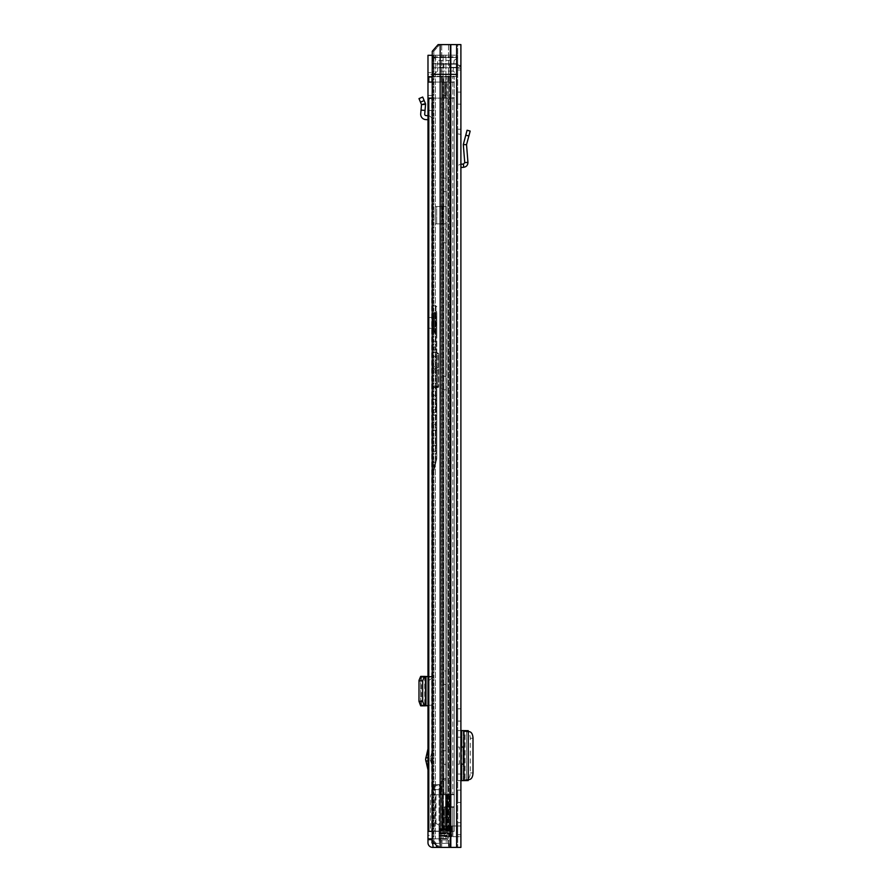<?xml version="1.0" encoding="UTF-8"?>
<svg xmlns="http://www.w3.org/2000/svg" width="892" height="892" viewBox="0 0 892 892"><rect width="100%" height="100%" fill="white"/><g stroke="black" fill="none" stroke-linecap="round" stroke-linejoin="round"><path stroke-width="0.67" stroke-dasharray="4.46 3.34" d="M464.743 162.634L467.943 162.389L466.538 144.671L470.184 131.068L467.073 130.232L463.349 144.147L466.538 144.671L463.305 144.604L464.743 162.634L463.483 164.083L460.896 164.217L460.896 167.562L460.896 134.391L460.896 164.217M467.943 162.389C467.865 165.198 466.427 166.837 463.65 167.283L461.019 167.428L460.896 165.009M460.896 708.783L460.896 721.093L460.896 708.783L457.685 708.783L457.685 721.093L457.685 708.783L460.896 708.783M460.896 790.134L460.896 802.443L460.896 790.134L457.685 790.134L457.685 802.443L457.685 790.134L460.896 790.134M460.896 92.099L460.896 104.141L460.896 92.099L457.685 92.099L457.685 104.141L457.685 92.099M460.896 822.647L460.896 834.689L460.896 822.647L457.685 822.647L457.685 834.689L457.685 822.647M460.896 836.696L460.896 825.992L460.896 836.696L460.896 825.992L460.896 836.696L457.685 836.696L457.685 825.992L457.685 836.696L457.685 825.992L457.685 836.696L460.896 836.696L456.882 836.696L460.896 836.696M460.896 65.339L460.896 847.4L438.117 847.4L441.73 847.4L438.117 847.4L432.263 840.71L433.824 840.71L432.263 840.71L432.263 51.29L433.824 51.29L433.824 840.71L439.667 847.4L433.824 840.71L433.824 51.29L432.263 51.29L438.117 44.6L457.685 44.6L457.685 847.4L457.685 44.6L460.896 44.6L460.896 65.339L457.685 65.339L460.896 65.339M463.305 764.176L460.896 764.176L460.896 747.05L460.896 764.176L460.896 747.05L463.305 747.05M460.896 737.182L460.896 730.593L457.685 730.593L457.685 737.182L460.896 737.182L460.896 774.044L457.685 774.044L457.685 780.634L457.685 730.593L461.487 730.593L461.487 780.634L460.896 780.634L460.896 774.044M460.896 129.251L460.896 134.391L460.896 129.251L457.685 129.251L457.685 133.889L457.685 129.251L460.896 129.251M460.896 104.141L457.685 104.141M460.896 834.689L457.685 834.689M457.685 774.044L457.685 737.182M459.425 747.05L457.685 747.05L457.685 764.176L459.425 764.176L457.685 764.176L457.685 747.05L459.425 747.05L459.425 764.176M457.685 167.562L457.685 133.889L457.685 167.562C457.875 165.622 458.934 164.507 460.852 164.217C458.934 164.507 457.875 165.622 457.685 167.562M457.685 68.171L460.896 68.171L457.685 68.171L460.305 66.075L456.882 64.157L456.882 67.368L456.882 64.157L460.305 66.075L460.896 68.171L460.305 66.075L457.563 67.747L456.882 67.368L457.685 68.171M456.615 44.6L450.806 44.6L456.615 44.6L456.615 847.4M450.348 44.6L438.117 44.6L450.348 44.6L450.348 847.4M440.169 44.6L441.73 44.6L440.169 44.6L440.169 847.4M433.824 51.29L439.667 44.6L433.824 51.29M460.896 825.992L449.668 825.992L452.891 825.992L452.891 836.696L456.882 836.696L456.882 825.992L452.891 825.992L452.891 836.696L456.882 836.696L456.882 825.992L460.896 825.992M451.943 836.696L449.668 836.696L452.891 836.696L449.668 836.696L449.111 825.992L451.385 825.992L447.227 825.992L451.385 825.992L451.385 836.696L449.111 836.696L451.943 836.696L451.943 825.992L449.111 825.992L451.385 825.992L451.385 836.696L447.227 836.696L449.668 836.696L449.668 825.992L451.943 825.992L451.943 836.696M447.227 836.696L451.385 836.696L444.316 836.696L444.316 825.992L447.227 825.992L447.227 836.696L444.316 836.696L444.316 825.992L447.227 825.992L447.227 836.696L444.316 836.696L444.316 825.992L447.227 825.992L444.316 825.992L444.316 836.696L447.227 836.696L447.227 825.992L447.227 836.696M452.891 836.696L456.882 836.696L452.891 836.696L452.891 825.992L456.882 825.992L452.891 825.992L452.891 836.696M456.882 64.157L437.102 64.157L456.882 64.157M443.926 67.368L437.102 67.368L437.102 64.157L437.102 67.368L443.926 67.368L443.926 64.157L443.926 67.368M456.882 67.368L449.579 67.368L456.882 67.368M460.896 802.443L457.685 802.443L460.896 802.443M460.896 721.093L457.685 721.093L460.896 721.093M457.685 780.634L460.896 780.634L457.685 780.634M461.655 730.593L465.033 730.671L465.022 780.545L463.361 779.942L463.361 731.284L465.022 730.682L468.2 730.682L468.2 780.545L465.022 780.545L465.033 730.671M468.2 730.682L466.538 731.284L466.538 779.942L466.538 731.284L463.361 731.284L464.074 731.473L464.074 779.753L466.795 779.519C468.902 778.961 470.062 776.776 470.262 772.951L470.262 738.119C470.017 734.372 468.869 732.232 466.795 731.708L463.361 731.284M466.538 731.284L464.074 731.473M468.244 731.596L466.828 731.473M468.244 779.63L464.074 779.753M466.828 779.753L463.361 779.942M468.2 780.545L466.538 779.942M461.655 780.634L465.022 780.545M457.685 55.193L457.685 76.322L457.685 74.705L433.601 74.705L457.685 74.683L433.601 74.683L457.685 74.705L457.685 76.333L457.685 74.047L457.685 76.322L433.601 76.322L433.601 74.047L433.601 76.333L433.601 55.193L433.601 76.322L433.601 74.683L433.601 76.322L457.685 76.322L457.685 55.193L433.601 55.193L433.601 57.467L433.601 55.193L457.685 55.193L457.685 57.467L457.685 55.193L433.601 55.193M457.685 57.735L454.128 60.411L453.816 63.756L433.601 63.756L457.685 63.756L453.816 63.756L454.128 60.411L437.682 60.411L437.682 63.756L433.601 63.756L433.601 57.333L433.601 67.77L433.601 63.756L457.685 63.756L457.685 74.594L457.685 57.735L457.685 63.756L437.682 63.756L437.682 60.411L433.601 57.333M433.601 74.192L437.682 71.115L453.069 71.115L453.415 67.77L457.685 67.77L433.601 67.77L433.601 74.192L433.601 67.77L457.685 67.77L433.601 67.77L437.682 67.77L437.682 71.115L437.682 67.77L453.415 67.77L453.069 71.115L457.685 74.594M457.685 74.047L433.601 74.047L457.685 74.047M433.601 56.832L433.601 57.467L433.601 56.832L457.685 56.832L457.685 57.467L457.685 56.832L433.601 56.832M427.982 759.36L427.982 769.896L427.982 759.36M427.982 821.978L427.982 835.358L427.982 821.978L431.996 821.978L431.996 835.358L427.982 835.358M427.982 317.552L427.982 328.256L427.982 317.552L431.996 317.552L431.996 328.256L427.982 328.256M434.605 843.386L449.2 843.386L433.144 843.386L432.665 847.4A4.683 4.683 0 0 1 427.982 842.717L427.982 839.64L431.996 839.64L431.996 838.837L445.9 838.837L427.982 838.837L427.982 839.64M427.982 74.549L427.982 55.304L427.982 77.325L427.982 74.549L431.996 74.549L431.996 77.325L431.996 55.304L431.996 838.837L431.996 55.304L431.996 74.549L427.982 74.549M427.982 72.698L427.982 77.325L427.982 72.698L431.996 72.698L427.982 72.698M432.263 55.304L445.9 55.304L427.982 55.304L445.9 55.304L427.982 55.304L427.982 838.837L443.112 838.837L432.263 838.837M431.996 678.243L427.982 681.009L427.982 705.84L427.982 701.235L431.996 704L431.996 705.84L431.996 676.404L431.996 704M427.982 681.009L427.982 701.235M427.982 115.692L428.193 115.704A4.014 4.014 0 0 1 431.996 119.718L431.996 110.43L427.982 110.43L431.996 110.43L431.996 98.231L431.996 119.718A4.014 4.014 0 0 0 428.193 115.704L427.982 95.455L427.982 119.718L427.982 115.692L425.975 115.592A1.338 1.338 0 0 1 424.715 114.143L425.562 104.308L421.515 104.62L425.473 103.673L422.708 97.083L418.984 98.599L420.466 102.134L424.168 100.584M431.996 835.358L431.996 821.978M431.996 328.256L431.996 317.552M431.996 765.113L431.996 753.606L431.996 765.113L430.122 759.36L431.46 753.606L431.46 765.113M433.144 843.386L432.665 843.386A0.669 0.669 0 0 1 431.996 842.717L431.996 839.64M431.996 98.231L431.996 95.455L431.996 98.231L427.982 99.436L431.996 98.231M443.112 55.304L443.112 838.837L443.112 55.304M445.9 55.304L445.9 838.837L445.9 55.304M427.982 838.837L431.996 838.837M433.144 847.4L438.117 847.4M449.2 843.386L449.2 847.4L449.2 843.386M427.982 705.84L420.712 705.84M428.193 676.404L431.996 676.404L428.193 676.404L428.193 705.84M427.982 676.404L420.712 676.404M424.715 676.404L424.715 705.84L424.703 676.404M421.515 676.794L421.515 705.449M431.996 95.455L427.982 95.455L431.996 95.455M427.982 119.718L425.763 119.606A5.352 5.352 0 0 1 420.712 113.797L421.515 104.62L420.466 102.134M421.035 110.084L425.038 110.43M433.869 314.943L433.869 330.865L433.869 314.943L433.066 315.746L433.066 330.062L433.066 315.746L431.996 315.746L431.996 330.062L431.996 315.746M438.686 386.102L437.883 385.957L437.883 387.541L431.996 387.541L437.883 387.529L438.686 386.738A0.803 0.803 0 0 1 437.883 387.529L437.883 387.039A0.803 0.803 180 0 0 438.686 386.236L438.686 368.965L437.883 368.764L437.883 385.957L431.996 385.957L431.996 477.131L431.996 347.289L431.996 413.732L436.221 412.349L431.996 413.085L431.996 305.923L431.996 372.053L436.812 372.053L436.812 386.191L436.01 386.983L436.01 424.358L431.996 424.358M436.812 334.143L436.812 311.665L436.812 334.143L436.01 333.34L436.01 312.468L436.01 333.34L434.672 333.34L434.672 312.468L434.672 333.34L433.869 332.538L433.869 313.27L433.869 332.538M431.996 348.962L436.812 348.962L436.812 372.053M431.996 346.843L436.812 346.977L436.812 352.24L436.812 348.962M431.996 330.062L433.869 330.865M431.996 372.053L431.996 385.957M431.996 352.206L436.812 352.206L431.996 352.24M431.996 475.871L436.01 458.912L436.01 451.397L431.996 451.397M435.597 463.561L436.812 458.711L436.01 458.232L434.817 462.848L435.597 463.561L433.534 471.823L432.754 472.113L434.817 462.848L431.996 462.848M431.996 368.764L438.686 368.965L438.686 369.857L436.812 370.057M431.996 366.657L437.883 366.657L438.686 367.627L437.883 367.827L437.883 353.667L436.812 353.667M436.812 367.827L437.883 367.827M431.996 341.313L436.054 341.313L436.623 346.843M431.996 316.861L436.01 316.861L436.01 341.268L431.996 341.268M436.01 386.983L431.996 386.983L436.01 386.983L436.812 386.18L436.812 458.822L436.812 318.154L431.996 318.043M431.996 398.445L436.244 400.285L436.199 412.26L436.01 408.937L436.812 408.859M431.996 410.889L436.01 408.937L436.01 352.753L431.996 352.753M436.812 318.154L436.812 346.977M438.686 366.846L438.686 353.711L437.883 353.567L437.883 366.657M436.812 400.887L436.244 400.285M436.812 411.491L436.199 412.26M432.865 474.6L436.812 458.822L436.01 458.912L436.812 458.822L431.996 477.131A0.803 0.803 180 0 0 432.341 476.651M438.686 369.857L438.686 386.236L436.712 387.039M438.686 353.711L437.883 353.667L437.883 352.909L438.686 353.711L438.686 367.627M433.869 313.538L433.869 332.27L433.869 313.538A26.76 26.76 0 0 1 436.545 322.904A26.76 26.76 0 0 1 433.869 332.27M433.869 317.552L433.869 328.256L433.869 317.552L428.517 317.552L428.517 328.256L428.517 317.552M433.869 328.256L428.517 328.256M442.566 229.244L442.566 376.29L442.566 229.244L445.777 229.244L445.777 242.758L445.777 229.244M445.777 376.29L445.777 242.758L445.777 376.29L442.566 376.29L442.566 389.804L442.566 376.29L445.777 376.29M445.777 206.52L445.777 223.892L445.777 206.498L442.566 206.498L445.777 206.52L442.566 206.498L442.566 223.892L445.777 223.87L442.566 223.892L442.566 206.498L445.766 206.52L441.763 206.52L441.763 223.87L445.777 223.87L442.566 223.892L442.298 206.52L445.777 206.498L435.341 206.52L441.763 206.52L441.763 223.87L445.777 223.87L442.566 223.892L436.679 223.87L442.298 223.87L442.298 206.52L445.766 206.52M445.777 109.092L445.777 178.132L445.777 109.092L442.566 109.092L442.566 178.132L442.566 95.578L442.566 109.092L445.777 109.092M445.777 178.132L445.777 191.646L445.777 178.132L442.566 178.132L442.566 191.646L442.566 178.132L445.777 178.132M445.777 750.796L445.777 684.432L445.777 750.796L442.566 750.796L442.566 684.432L442.566 764.31L442.566 750.796L445.777 750.796M445.777 670.918L445.777 684.432L445.777 670.918L442.566 670.918L442.566 684.432L442.566 670.918M432.263 82.064L454.206 82.064L454.206 831.344L454.206 807.26L450.449 807.26L454.206 807.26L450.995 807.26L450.995 794.415L454.206 794.415L454.206 807.26L443.904 807.26L454.206 807.26L454.206 76.712L454.206 82.064L428.784 82.064L428.784 76.712L431.672 76.712L431.672 82.064L450.995 82.064L450.995 76.712L454.206 76.712L450.995 76.712L450.995 82.064L431.672 82.064L431.672 76.712L428.784 76.712L454.206 76.712L446.301 76.712L454.206 76.712L454.206 794.415L450.995 794.415L450.995 76.712L431.672 76.712L450.995 76.712L442.566 76.712L446.301 76.712L445.777 794.415L445.777 793.077L445.777 794.415L442.566 794.415L454.206 794.415L442.566 794.415L442.566 76.712L450.995 76.712L450.995 807.26L454.206 807.26L454.206 831.344L432.263 831.344M445.777 76.712L446.301 794.415L442.566 794.415L442.566 76.712L445.777 76.712M445.777 779.965L445.777 793.077L445.777 778.627L445.777 779.965L442.566 779.965L442.566 793.077L442.566 778.627L442.566 779.965L445.777 779.965M445.777 95.578L442.566 95.578M450.449 76.712L452.846 76.712L452.846 794.415L452.846 76.712L450.449 76.712L450.449 794.415L450.449 76.712M431.672 82.064L428.784 82.064L431.672 82.064M432.263 98.12L441.462 98.12L428.784 98.12L428.784 831.344L440.001 831.344L431.672 831.344L431.672 98.12L440.001 98.12L431.672 98.12L431.672 831.344L428.784 831.344L449.401 831.344L449.401 98.12L440.001 98.12L449.401 98.12L449.401 831.344L440.001 831.344L454.206 831.344L450.449 831.344L450.449 807.26L450.449 831.344L448.364 831.344L454.206 831.344L450.995 831.344L450.995 807.26L450.995 831.344L454.206 831.344L454.206 98.12L450.995 98.12L450.995 831.344L449.401 831.344L452.846 831.344L450.761 831.344L445.777 828.713L445.777 807.26L442.566 807.26L442.566 817.674L442.566 807.26L445.777 807.26L445.777 817.674L446.301 807.26L445.777 828.713L450.761 831.344L448.364 831.344L450.995 831.344L450.995 98.12L454.206 98.12L444.963 97.986L444.963 82.198L449.523 82.198L449.523 97.986L448.319 97.986L454.206 97.986L449.401 98.12L454.206 97.986L454.206 82.198L449.523 82.198L450.995 82.198L450.995 97.986L450.995 82.198L454.206 82.198L450.995 82.064L454.206 82.064L454.206 76.712L432.263 76.712M443.904 76.712L446.301 76.712L446.301 794.415L446.301 76.712L443.904 76.712L443.904 794.415L443.904 76.712M443.904 829.192L448.364 831.344L442.566 828.713L446.301 829.192L443.904 829.192L443.904 807.26L446.301 807.26L443.904 807.26L443.904 829.192M442.566 807.26L442.566 828.713L442.566 807.26L445.777 807.26L442.566 807.26M440.001 831.344L441.462 831.344L440.001 831.344L440.001 98.12L440.001 831.344M445.777 778.627L442.566 778.627L445.777 778.627M445.777 828.713L442.566 828.713L445.777 828.713M447.806 82.064L449.401 82.064L447.806 82.064L447.806 76.712L447.806 82.064M441.462 98.12L440.001 98.12L441.462 98.12L441.462 831.344L441.462 98.12M441.462 82.064L440.001 82.064L441.462 82.064L441.462 76.712L441.462 82.064M449.523 82.198L454.206 82.198L448.319 82.198L448.319 97.986L448.319 82.198L446.067 82.198L449.523 82.198L441.752 82.198L447.271 82.198L441.752 82.198L441.752 97.986L447.271 97.986L441.752 97.986L441.752 82.198L444.963 82.198L444.963 97.986L447.271 97.986L447.271 82.198L447.271 97.986L449.523 97.986L449.523 82.198M441.752 82.198L441.752 97.986L444.963 97.986L441.752 97.986L441.752 82.198L444.963 82.198L441.752 82.198M444.963 82.198L444.963 97.986L444.963 82.198M442.298 206.52L436.679 206.52L436.679 223.87L436.679 206.52L442.298 206.52M441.763 223.87L435.341 223.87L435.341 206.52L435.341 223.87L441.763 223.87M439.054 838.513L439.054 833.864L439.054 838.614L439.054 835.492L439.054 838.513L447.349 838.513L447.349 835.726L439.054 835.726L447.349 835.726L447.349 839.952L447.349 835.492L439.054 835.492L447.349 835.492L447.349 838.513L439.054 838.513M447.349 839.149L447.349 839.952L447.349 839.149M439.054 832.704L439.054 829.437L439.054 832.704L450.293 832.704L450.293 828.568L450.293 840.197L450.293 832.704L439.054 832.704M439.054 828.701L439.054 832.816L439.054 828.568L447.349 828.701L447.349 832.816L447.349 830.084L439.054 830.084L447.349 830.084L447.349 828.701L447.349 829.437L447.349 828.701L439.054 828.701M450.293 833.318L450.293 831.154L446.981 831.154L451.006 831.154L451.006 794.761L451.017 831.154L450.995 794.761L450.995 831.154L451.006 794.761L454.206 794.761L447.349 794.761L454.206 794.761L450.995 794.761L451.006 831.154L448.966 831.154L448.966 794.761L450.995 794.761L448.966 794.761L448.966 831.154L451.006 831.154L439.054 831.154L446.825 831.154L446.825 794.761L446.825 831.154L446.825 794.761L445.61 794.761L446.825 794.761L446.279 831.154L448.966 831.154L441.295 831.154C439.99 826.17 438.217 823.717 435.987 823.807L436.567 823.807C438.563 824.219 440.146 826.661 441.295 831.154L431.26 831.154C432.341 826.46 433.891 824.007 435.92 823.807L435.987 794.761L430.557 794.761L430.557 831.154L439.89 831.154L439.89 794.761L442.287 794.761L442.287 831.154L439.89 831.154L439.89 794.761L434.371 794.761L434.371 831.154L446.279 831.154L442.287 831.154L442.287 794.761L446.825 794.761L435.987 794.761L441.752 794.761L441.752 831.154L441.752 794.761L448.966 794.761L430.568 794.761L435.987 794.761L435.987 823.807C433.936 823.952 432.352 826.405 431.26 831.154L446.825 831.154L432.285 831.154L439.054 831.154L439.054 835.269L439.054 794.761L439.054 831.154L450.293 831.154L450.293 841.903L450.293 835.269L439.054 835.269L439.054 841.903L439.054 835.269L450.293 835.269L450.293 833.318L439.054 833.318M439.054 829.437L439.054 832.816L439.054 829.393L447.349 829.393L439.054 829.437M443.034 794.761L432.285 794.761L433.222 794.761L433.222 831.154L433.222 794.761L445.61 794.761L445.61 831.154L445.61 794.761L443.034 794.761L443.034 831.154M441.194 794.761L443.87 794.761L441.194 794.761L441.194 781.381L441.194 794.761M432.988 785.685L432.932 794.761L433.389 784.67L433.389 794.761L440.76 794.761L432.943 794.761L440.76 794.761L439.12 794.761L439.12 784.592L440.302 784.603L440.704 785.685L432.988 785.685L433.389 784.603L434.571 784.592L434.571 794.761L433.389 794.761L433.389 784.603M433.055 785.596L440.637 785.596L440.302 784.67L434.571 784.592L434.571 794.761L439.12 794.761L439.12 784.592L433.389 784.67M430.557 794.761L434.371 794.761L434.371 831.154L430.568 831.154L430.568 794.761M446.981 831.154L450.293 830.998L450.293 826.851L450.293 830.998L446.702 830.965L446.702 806.803L451.006 806.803L450.605 831.154M447.349 829.794L447.349 832.816L447.349 829.794L439.054 829.794L447.349 829.794M439.054 833.106L450.293 833.106M432.285 831.154L432.285 794.761L432.285 831.154M443.87 778.705L443.87 781.381L443.87 778.705L441.194 781.381L443.87 778.705M443.87 794.761L443.87 781.381L443.87 794.761M440.637 785.596L440.76 789.676L432.943 789.676L440.76 789.676L440.76 794.761L440.704 785.685M446.702 830.965L444.673 829.939L444.673 806.803L446.658 806.803L446.658 830.965L444.673 829.95L444.673 806.803C444.673 820.751 444.673 820.751 444.673 806.803C444.673 820.751 444.673 820.751 444.673 806.803L447.349 806.803L444.673 806.803L447.349 806.803L447.349 817.529L447.349 794.761L447.349 806.803L452.701 806.803L449.758 806.803L449.758 794.761L449.758 806.803L447.349 806.803L454.206 806.803L454.206 794.761L454.206 806.803L454.206 794.761L454.206 806.803L451.006 806.803L452.701 806.803M435.987 823.807L436.567 823.807M446.825 831.154L446.825 794.761L446.825 831.154M439.054 835.492L447.349 835.492L439.054 835.492M447.349 836.027L439.054 836.027L447.349 836.027M446.981 830.998L447.26 806.803L446.658 806.803M446.658 830.965L447.26 831.121M439.054 832.481L447.349 832.481L439.054 832.481M439.054 832.816L447.349 832.816L439.054 832.816M446.279 794.761L446.279 831.154L446.279 794.761M443.435 794.761L443.435 831.154L443.435 794.761M447.26 806.803L450.605 806.803M433.479 784.592L440.213 784.592M439.946 784.592L433.746 784.592M468.858 135.997L465.758 135.16M463.65 167.283L463.483 164.083M450.806 44.6L450.806 847.4M448.509 44.6L448.509 847.4L448.509 44.6M441.73 44.6L441.73 847.4L441.73 44.6M456.882 825.992L456.882 836.696L456.882 825.992M449.111 825.992L449.111 836.696L449.111 825.992M449.579 67.368L449.579 64.157L449.579 67.368M463.94 730.604L463.94 780.623M469.549 731.708L466.795 731.708M473.016 738.275L470.262 738.275M473.016 772.951L470.262 772.951M469.549 779.519L466.795 779.519M461.655 747.05L461.655 764.176M457.685 133.889L460.896 134.391L457.685 133.889M435.329 55.304L435.329 838.837L435.329 55.304M433.222 55.304L433.222 838.837L433.222 55.304M436.556 847.4L436.556 845.627M441.651 843.386L441.651 847.4L441.651 843.386M427.982 676.983L431.996 677.039M431.996 705.204L427.982 705.26M420.712 676.894L420.712 705.349L420.69 676.894M425.763 676.404L425.763 705.84M431.46 759.995L430.2 759.995M430.2 758.724L431.46 758.724M436.812 317.05L436.01 316.861L436.01 305.923L436.01 400.218M431.996 356.555L436.01 356.555L436.01 347.289L436.01 352.753L436.812 352.675M431.996 387.44L436.812 387.329M436.812 369.946L431.996 369.946M436.812 350.132L431.996 350.132M433.869 313.27L436.812 311.665M431.996 472.113L432.754 472.113L431.996 475.168M431.996 430.401L436.01 430.401L436.01 458.232M436.812 429.989L436.01 430.401L436.01 424.358L436.812 424.246M431.996 372.02L436.812 372.02M436.812 353.567L437.883 353.567L437.883 352.909L436.812 352.909M436.812 356.99L436.01 356.555L436.01 361.851L431.996 361.851M431.996 395.357L436.01 395.357L436.01 361.851L436.812 361.751M436.812 395.267L436.01 395.357L436.01 398.713L431.996 398.713M431.996 415.215L436.01 415.215L436.01 398.713L436.812 398.289M436.812 415.672L436.01 415.215L436.01 419.474L431.996 419.474M431.996 445.353L436.01 445.353L436.01 419.474L436.812 419.508M436.812 445.398L436.01 445.353L436.01 451.397L436.812 451.207M436.812 386.191L437.883 386.191L437.883 370.057M433.534 471.823L432.609 475.57M445.777 242.758L442.566 242.758L445.777 242.758M445.777 684.432L442.566 684.432L445.777 684.432M440.001 76.712L440.001 82.064L440.001 76.712M449.401 76.712L449.401 82.064L449.401 76.712M447.806 98.12L447.806 831.344L447.806 98.12M446.301 807.26L446.301 829.192L446.301 807.26M452.846 807.26L452.846 831.344L452.846 807.26M445.777 793.077L442.566 793.077L445.777 793.077M445.777 808.999L442.566 808.999L445.777 808.999M446.067 97.986L446.067 82.198L446.067 97.986M447.349 838.48L439.054 838.48L447.349 838.48M439.054 833.864L450.293 833.864L439.054 833.864M447.349 839.952L439.054 839.952L447.349 839.952M450.505 831.154L450.505 806.803M443.87 781.381L441.194 781.381L443.87 781.381M447.204 831.154L447.204 806.803M460.896 70.022L457.685 70.022L460.896 70.022M463.305 731.328L463.305 779.898M466.516 731.328L466.516 779.898M457.685 76.333L433.601 76.333M457.685 57.467L433.601 57.467L457.685 57.467M431.996 77.325L427.982 77.325L431.996 77.325M436.812 306.725L436.01 305.923L431.996 305.923M436.812 346.486L436.01 347.289L431.996 347.289M436.221 412.349L436.812 411.569M445.777 817.674L442.566 817.674M442.566 826.26L445.777 826.26M445.777 764.31L442.566 764.31M445.777 191.646L442.566 191.646M445.777 389.804L442.566 389.804M450.293 840.197L439.054 840.197M450.293 828.568L439.054 828.568M450.293 841.903L439.054 841.903M439.054 838.614L447.349 838.614L439.054 838.614M439.054 829.393L447.349 829.393L439.054 829.393M450.293 826.851L444.673 826.851M444.673 817.529L447.349 817.529"/><path stroke-width="1.34" d="M468.858 135.997L470.173 131.079L467.073 130.232L463.305 144.604L466.538 144.671L468.858 135.997L465.758 135.16M438.117 847.4L432.263 840.71L432.263 51.29L438.117 44.6L460.896 44.6L460.896 847.4L432.665 847.4A4.683 4.683 0 0 1 427.982 842.717L427.982 55.304L432.263 55.304M461.655 764.176L461.655 780.634L460.896 780.634L460.896 764.176L463.305 764.176L463.305 747.05L460.896 747.05L460.896 730.593L461.655 730.593L461.655 747.05M461.655 780.634L468.244 780.556L468.244 730.671L461.655 730.593M468.244 779.63L469.549 779.519C471.656 778.961 472.805 776.776 473.016 772.951L473.016 738.119C472.771 734.372 471.612 732.232 469.549 731.708L468.244 731.596M460.896 164.217L463.483 164.083L464.743 162.634L463.305 144.604L466.538 144.671L467.943 162.389L464.743 162.634M460.896 167.562L463.65 167.283C466.427 166.837 467.865 165.198 467.943 162.389M461.019 167.428L460.896 165.009M427.982 769.896L425.584 759.36L427.982 748.823M431.996 838.837L431.996 842.717A0.669 0.669 0 0 0 432.665 843.386L433.144 847.4M432.263 838.837L427.982 838.837M434.605 843.386L433.144 843.386M427.982 676.404L424.168 676.917L422.685 680.919L422.685 701.324L424.168 705.327L427.982 705.84M420.69 705.84L425.038 705.84M421.515 705.55L425.562 705.516L421.035 705.84M420.69 676.404L421.515 676.794L420.466 676.917L419.006 680.351L418.984 701.324L420.466 705.327L421.515 705.449M421.515 676.794L425.473 676.76L425.473 705.483M421.515 676.693L425.473 676.76M421.035 676.404L425.038 676.404M427.982 115.692L425.975 115.592A1.338 1.338 0 0 1 424.715 114.143L425.038 110.43L421.035 110.084L420.712 113.797A5.352 5.352 0 0 0 425.763 119.606L427.982 119.718M420.466 102.134L424.168 100.584L422.685 97.05L418.984 98.599L421.515 104.62L425.562 104.308L425.038 110.43M424.168 100.584L425.473 103.673L421.515 104.62L421.035 110.084M425.473 103.673L425.562 104.308L425.473 103.673M432.263 76.712L428.784 76.712L428.784 82.064L432.263 82.064M432.263 98.12L428.784 98.12L428.784 831.344L432.263 831.344M450.348 44.6L450.348 847.4M440.169 44.6L440.169 847.4M450.806 44.6L450.806 847.4M456.615 44.6L456.615 847.4M463.94 780.623L463.94 730.604M463.65 167.283L463.483 164.083M425.774 757.765L427.982 757.765M431.996 839.64L427.982 839.64M436.556 845.627L436.556 847.4M425.975 676.404L425.975 705.84M420.466 705.327L424.168 705.327M418.984 701.324L422.685 701.324M418.984 680.919L422.685 680.919M420.466 676.917L424.168 676.917M425.562 676.738L425.562 705.505M427.982 760.954L425.774 760.954M425.573 676.727L425.573 705.516"/></g></svg>
